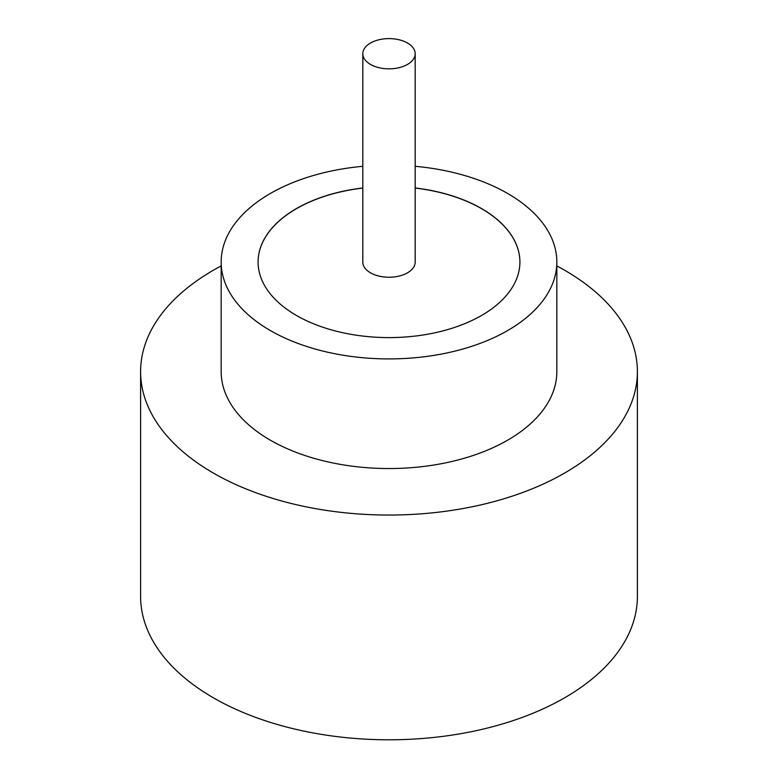 <?xml version="1.0" encoding="UTF-8"?>
<svg xmlns="http://www.w3.org/2000/svg" width="778" height="778" viewBox="0 0 778 778"><rect width="100%" height="100%" fill="white"/><g stroke="black" fill="none" stroke-linecap="round" stroke-linejoin="round"><path stroke-width="1.17" d="M370.484 64.418A26.18 15.113 0 0 0 399.017 67.686A26.18 15.113 0 0 0 415.18 53.721A26.18 15.113 0 0 0 407.516 43.033A26.18 15.113 0 0 0 378.983 39.756A26.18 15.113 0 0 0 362.82 53.721A26.18 15.113 0 0 0 370.484 64.418M362.82 53.721L362.82 262.128A26.18 15.113 0 0 0 370.484 272.815A26.18 15.113 0 0 0 399.017 276.093A26.18 15.113 0 0 0 415.18 262.128L415.18 53.721M362.82 166.307A167.834 96.9 0 0 0 221.166 262.021L221.166 371.651A167.834 96.9 0 0 0 270.326 440.163A167.834 96.9 0 0 0 453.224 461.169A167.834 96.9 0 0 0 556.834 371.651L556.834 262.021A167.834 96.9 0 0 0 507.674 193.498A167.834 96.9 0 0 0 415.18 166.307M221.166 262.021A167.834 96.9 0 0 0 270.326 330.533A167.834 96.9 0 0 0 453.224 351.539A167.834 96.9 0 0 0 556.834 262.021M221.166 265.93A248.396 143.405 0 0 0 140.604 371.651A248.396 143.405 0 0 0 213.357 473.053A248.396 143.405 0 0 0 484.052 504.134A248.396 143.405 0 0 0 637.396 371.651A248.396 143.405 0 0 0 564.643 270.238A248.396 143.405 0 0 0 556.834 265.93M140.604 371.651L140.604 596.386A248.396 143.405 0 0 0 213.357 697.788A248.396 143.405 0 0 0 484.052 728.879A248.396 143.405 0 0 0 637.396 596.386L637.396 371.651M362.82 187.965A130.908 75.583 0 0 0 258.092 262.021A130.908 75.583 0 0 0 296.437 315.46A130.908 75.583 0 0 0 439.093 331.846A130.908 75.583 0 0 0 519.908 262.021A130.908 75.583 0 0 0 481.563 208.572A130.908 75.583 0 0 0 415.18 187.965M519.908 262.069A130.908 75.583 0 0 0 481.563 208.689A130.908 75.583 0 0 0 415.18 188.072M362.82 188.072A130.908 75.583 0 0 0 258.092 262.069"/></g></svg>
